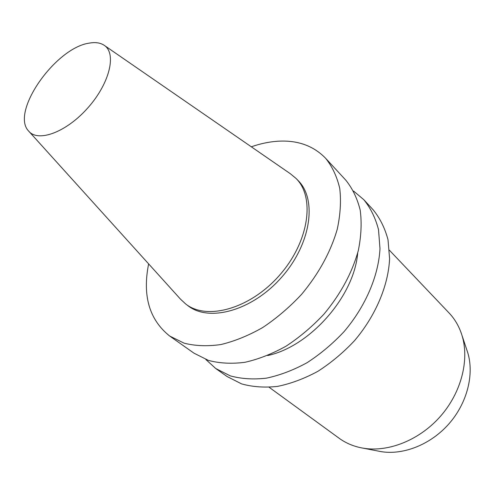 <?xml version="1.0" encoding="UTF-8"?>
<svg xmlns="http://www.w3.org/2000/svg" width="495" height="495" viewBox="0 0 495 495"><rect width="100%" height="100%" fill="white"/><g stroke="black" fill="none" stroke-linecap="round" stroke-linejoin="round"><path stroke-width="0.74" d="M89.422 43.102C95.337 42.056 100.188 42.737 103.981 45.163C116.826 52.996 109.977 82.826 88.283 107.384C66.769 132.097 38.084 142.777 28.636 131.064C10.16 112.235 55.558 47.551 89.422 43.102M104.464 45.49L290.404 173.77L295.985 178.386C315.315 197.152 309.072 241.789 279.595 275.177C250.34 308.756 206.898 320.766 185.767 304.054L180.465 299.122L29.032 131.497M251.312 146.798C260.16 143.717 268.828 141.867 277.318 141.261C297.167 139.924 313.248 145.579 325.574 158.233C332.269 166.549 336.99 176.61 339.743 188.416C341.228 201.057 340.387 214.688 337.231 229.309C330.604 252.085 318.7 273.791 301.529 294.414C289.544 307.222 276.606 318.26 262.715 327.535C248.601 335.561 234.655 341.234 220.875 344.551C207.504 346.45 195.253 345.993 184.121 343.171L169.649 336.012C149.304 319.764 142.3 295.713 148.63 263.878M295.985 178.386L298.009 180.44C317.344 199.219 311.176 243.794 281.773 277.089C252.599 310.582 209.212 322.511 188.069 305.786L185.767 304.054M325.574 158.233L345.751 180.112C352.502 188.459 357.322 198.489 360.212 210.196C361.857 222.707 361.226 236.146 358.318 250.519C352.094 272.869 340.647 294.067 323.984 314.108C312.326 326.533 299.704 337.213 286.11 346.141C272.269 353.838 258.551 359.221 244.951 362.297C231.722 363.986 219.563 363.361 208.469 360.422L193.972 353.17L169.649 336.012M357.712 252.858C354.309 296.115 310.099 346.519 267.659 355.54M353.554 191.039L363.831 199.714C370.619 208.079 375.513 218.066 378.52 229.68L379.981 248.725C378.57 275.802 365.545 306.399 344.019 331.681C332.659 343.771 320.314 354.129 306.987 362.748C293.399 370.155 279.892 375.29 266.465 378.155C253.384 379.659 241.319 378.898 230.268 375.866L215.764 368.54L205.821 359.475M363.831 199.714L373.236 209.905C380.036 218.27 384.962 228.238 388.024 239.797L389.596 258.718C388.365 285.596 375.625 315.86 354.408 340.789C343.196 352.706 331 362.897 317.815 371.361C304.357 378.619 290.961 383.631 277.627 386.385C264.627 387.795 252.611 386.966 241.591 383.891L227.094 376.528L215.764 368.54M389.429 250.253L449.058 312.951C454.973 319.176 459.292 326.7 462.033 335.517C469.557 359.983 461.34 392.492 440.476 416.283C419.611 440.067 388.451 452.455 363.212 448.185C354.111 446.62 346.092 443.316 339.149 438.267L269.212 387.325M466.797 349.823L467.707 352.545C474.408 374.356 467.255 402.936 449.002 423.757C430.743 444.572 403.338 455.388 380.841 451.589L378.025 451.044M467.707 352.545L462.033 335.517M380.841 451.589L363.212 448.185"/></g></svg>
